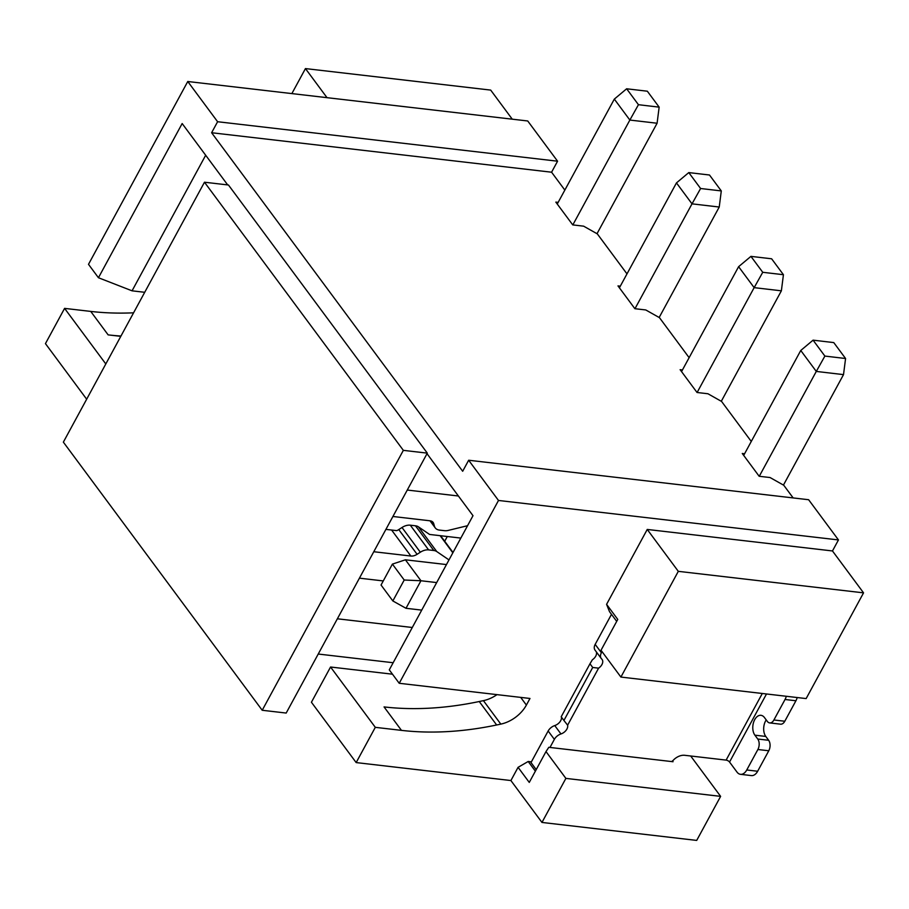 <?xml version="1.0" encoding="UTF-8"?>
<svg xmlns="http://www.w3.org/2000/svg" width="909" height="909" viewBox="0 0 909 909"><rect width="100%" height="100%" fill="white"/><g stroke="black" fill="none" stroke-linecap="round" stroke-linejoin="round"><path stroke-width="1.36" d="M392.847 600.951L404.21 580.022L420.947 580.749L405.993 608.291L392.847 600.951L381.041 585.032L392.404 564.103L405.414 559.808L446.455 564.569M743.687 455.409L800.761 350.476L816.293 371.429L759.265 476.293M105.808 363.952L64.584 308.378L45.45 343.625L86.662 399.199M133.578 312.81A323.604 213.785 -36.6 0 1 90.741 311.412L64.584 308.378M90.741 311.412L108.137 334.876L120.795 336.353M497.007 694.635A27.793 18.362 -36.6 0 1 483.418 700.646L479.248 701.521A323.604 213.785 -36.6 0 1 384.053 706.918L401.46 730.37L375.303 727.336L330.558 667.013L311.423 702.248L356.169 762.583L510.903 780.547L518.073 767.332L528.197 761.481L531.39 761.856M392.483 674.194L330.558 667.013M337.364 618.79L412.3 627.494M427.014 453.682L427.31 453.137L403.346 450.353L204.48 182.22L63.357 442.138L262.212 710.27L286.187 713.054L427.014 453.682L472.998 515.687L389.279 669.876L399.221 683.284L529.981 698.464L526.391 705.077A27.793 18.362 143.4 0 1 500.814 724.109L496.644 724.984A323.604 213.785 143.4 0 1 401.46 730.37M467.556 525.709L448.217 530.413A11.113 7.34 -36.6 0 1 444.558 530.686L439.388 530.083A11.113 7.34 -36.6 0 1 435.241 527.89A11.113 7.34 -36.6 0 1 434.434 526.231L433.729 523.675A8.34 5.511 143.4 0 0 433.127 522.436A8.34 5.511 143.4 0 0 430.014 520.8L392.915 516.482M458.397 495.996L407.266 490.053M659.15 317.502L719.235 207.036L692.01 203.843L634.971 308.708M719.235 207.036L721.291 190.924L709.486 175.005L688.783 172.585L676.466 182.902L692.01 203.843L700.6 188.504L688.783 172.585M721.291 190.924L700.6 188.504M619.404 287.823L676.466 182.902M510.903 780.547L541.969 822.44L696.703 840.416L720.621 796.364L565.887 778.388L546.002 751.573L548.809 747.312L673.035 761.731L672.683 760.924A11.113 7.34 143.4 0 1 684.716 755.299L726.121 760.106A2.784 1.204 -151.5 0 1 729.541 762.037L737.006 772.093A11.113 6.829 96.6 0 0 740.505 774.32L751.402 775.593A11.113 6.829 -83.4 0 0 757.651 771.252L768.775 750.766A7.499 4.602 -83.4 0 0 768.65 740.29L765.787 736.438A11.113 6.829 96.6 0 1 766.219 719.917M690.681 755.993L720.621 796.364M375.303 727.336L356.169 762.583M616.7 621.37L609.53 611.7L606.576 604.337L647.242 529.447L832.474 550.956L838.462 539.935L498.496 500.461L399.221 683.284M672.024 761.617L672.41 760.901M561.478 717.178A7.499 4.954 -36.6 0 1 554.751 725.575A8.34 5.511 143.4 0 0 548.15 730.995L554.365 739.369L549.979 747.448M554.365 739.369A8.34 5.511 -36.6 0 1 560.967 733.949A7.499 4.954 143.4 0 0 567.625 725.177L598.588 668.16A7.499 4.954 143.4 0 0 602.065 659.423A7.499 4.954 143.4 0 0 601.678 658.98A8.34 5.511 -36.6 0 1 601.235 658.48A8.34 5.511 -36.6 0 1 601.394 652.753L602.019 651.605M606.576 604.337L617.768 619.415L601.019 650.253L620.904 677.069L678.307 571.341L647.242 529.447M832.474 550.956L863.55 592.85L806.147 698.578L620.904 677.069M863.55 592.85L678.307 571.341M227.682 184.913L182.164 123.544L98.445 277.734L88.503 264.326L187.765 81.503L527.731 120.977L557.569 161.2L551.581 172.21L211.615 132.737L462.681 471.26L468.658 460.238L808.624 499.723L838.462 539.935M744.585 453.761L742.267 453.489L759.174 476.282L770.071 477.543L783.763 485.258L793.148 497.916M468.658 460.238L498.496 500.461M187.765 81.503L217.603 121.726L557.569 161.2M211.615 132.737L217.603 121.726M204.48 182.22L228.454 185.004L427.31 453.137M262.212 710.27L403.346 450.353M447.296 536.503L444.706 541.264M681.545 371.611L738.608 266.689L754.152 287.642L697.112 392.495M721.291 401.289L781.376 290.823L754.152 287.642L762.742 272.291L750.936 256.372L738.608 266.689M385.916 529.379L396.756 530.64A8.34 5.511 143.4 0 0 398.767 529.595L402.005 527.493A11.113 7.34 143.4 0 1 410.289 525.186L415.458 525.788A11.113 7.34 -36.6 0 1 418.401 526.822L429.571 534.447L460.84 538.083M781.376 290.823L783.433 274.711L771.627 258.792L750.936 256.372M783.433 274.711L762.742 272.291M415.458 525.788L433.798 550.502A11.113 7.34 -36.6 0 1 436.74 551.547L448.989 559.91M557.262 204.025L614.325 99.104L629.857 120.056L572.829 224.909M597.008 233.704L657.093 123.238L629.857 120.056L638.448 104.705L626.642 88.787L614.325 99.104M657.093 123.238L659.15 107.137L647.333 91.207L626.642 88.787M659.15 107.137L638.448 104.705M144.713 292.289L132.055 290.823L205.673 155.246M108.137 334.876A323.604 213.785 143.4 0 0 120.965 336.035M98.445 277.734L132.055 290.823M551.581 172.21L564.841 190.083M327.013 97.672L305.447 68.584L490.69 90.093L512.256 119.181M626.983 273.882L597.327 233.886L583.635 226.171L572.738 224.898L555.831 202.116L558.149 202.377M689.124 357.669L659.468 317.673L645.776 309.958L634.88 308.696L617.984 285.903L620.302 286.176M751.277 441.456L721.61 401.471L707.929 393.756L697.033 392.483L680.125 369.69L682.443 369.963M305.447 68.584L291.869 93.593M393.165 662.729L318.23 654.037M546.002 751.573L529.265 782.41L518.073 767.332M541.969 822.44L565.887 778.388M535.378 771.162L528.197 761.481M548.15 730.995L531.004 762.571L536.219 769.605M611.484 614.348L595.179 644.379A8.34 5.511 143.4 0 0 595.02 650.105L601.235 658.48M596.281 651.798A7.499 4.954 -36.6 0 1 592.373 659.775L589.975 663.775L592.713 667.467L563.921 720.473L567.625 725.177M598.588 668.16L592.713 667.467M563.921 720.473L561.194 716.792L589.975 663.775M786.308 696.271A11.113 6.829 96.6 0 1 785.024 699.498L773.9 719.985A7.499 4.602 96.6 0 1 769.684 722.916A7.499 4.602 96.6 0 1 767.321 721.405L764.458 717.553A11.113 6.829 -83.4 0 0 760.958 715.315A11.113 6.829 -83.4 0 0 753.55 722.45A11.113 6.829 -83.4 0 0 754.89 735.176L757.754 739.028A7.499 4.602 96.6 0 1 757.879 749.505L768.775 750.766M740.505 774.32A11.113 6.829 96.6 0 0 746.755 769.98L757.879 749.505M769.684 722.916L780.581 724.178A7.499 4.602 -83.4 0 0 784.797 721.246L795.92 700.759A11.113 6.829 -83.4 0 0 797.204 697.544M391.597 530.038L410.879 556.035A8.34 5.511 143.4 0 0 417.095 554.308L420.333 552.217A11.113 7.34 -36.6 0 1 428.616 549.9L433.798 550.502M410.879 556.035L373.781 551.729M359.43 578.158L383.268 580.931M405.993 608.291L421.731 610.109M405.414 559.808L420.947 580.749L436.684 582.578M783.444 485.076L843.518 374.622L816.293 371.429L824.883 356.078L813.078 340.159L800.761 350.476M404.21 580.022L392.404 564.103M843.518 374.622L845.575 358.51L833.769 342.591L813.078 340.159M845.575 358.51L824.883 356.078M433.729 523.675L432.116 521.505M430.457 520.868L434.434 526.231M726.121 760.106L762.299 693.487M520.698 697.385L526.391 705.077M483.418 700.646L500.814 724.109M479.248 701.521L496.644 724.984M440.115 535.674L452.841 552.82M418.401 526.822L436.74 551.547M595.179 644.379L601.394 652.753M554.751 725.575L560.967 733.949M766.503 693.976L729.541 762.037M765.787 736.438L754.89 735.176M757.754 739.028L768.65 740.29M773.9 719.985L784.797 721.246M785.024 699.498L795.92 700.759M746.755 769.98L757.651 771.252M398.767 529.595L417.095 554.308M402.005 527.493L420.333 552.217M410.289 525.186L428.616 549.9M435.241 527.89L429.98 520.789M440.592 535.731L453.023 552.479"/></g></svg>
